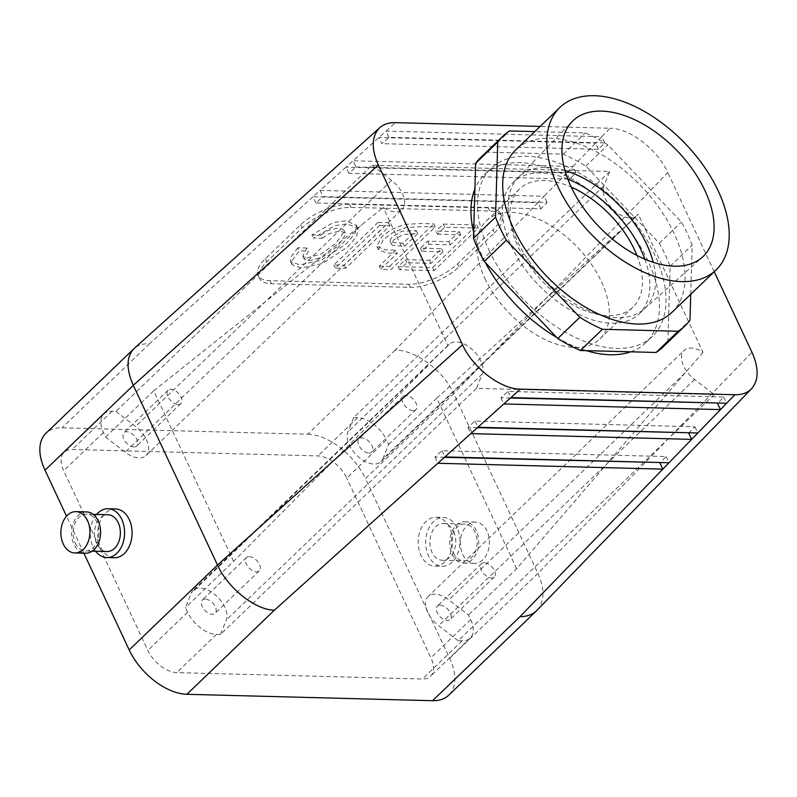 <?xml version="1.0" encoding="UTF-8"?>
<svg xmlns="http://www.w3.org/2000/svg" width="797" height="797" viewBox="0 0 797 797"><rect width="100%" height="100%" fill="white"/><g stroke="black" fill="none" stroke-linecap="round" stroke-linejoin="round"><path stroke-width="0.6" stroke-dasharray="3.98 2.99" d="M609.705 171.455L353.659 417.608L347.861 432.014A22.535 13.051 46.1 0 0 358.002 456.492A22.535 13.051 46.1 0 0 380.966 461.702L637.012 215.559A22.535 13.051 46.1 0 1 614.049 210.348A22.535 13.051 46.1 0 1 603.907 185.87L609.705 171.455L371.97 165.258L115.924 411.401L111.959 411.302A26.291 15.233 46.1 0 0 103.899 414.041A26.291 15.233 46.1 0 0 103.431 432.502L105.583 437.105L125.199 452.178A22.535 13.051 -133.9 0 0 145.981 455.575L402.027 209.432A22.535 13.051 -133.9 0 1 383.208 207.439L361.619 224.903L125.199 452.178M637.012 215.559A22.535 13.051 46.1 0 0 638.208 214.094L382.839 458.903L388.637 444.487L386.485 439.884L346.755 478.08A26.291 15.233 -133.9 0 0 317.893 455.904L72.228 449.498A26.291 15.233 46.1 0 0 64.168 452.238A26.291 15.233 46.1 0 0 63.7 470.698L147.883 650.432A26.291 15.233 -133.9 0 0 176.745 672.608L422.41 679.014A26.291 15.233 46.1 0 0 430.47 676.274A26.291 15.233 46.1 0 0 430.938 657.804L346.755 478.08M476.486 388.368L220.44 634.512L226.238 620.106A22.535 13.051 46.1 0 0 216.097 595.618A22.535 13.051 46.1 0 0 193.133 590.418L449.179 344.264A22.535 13.051 46.1 0 1 472.143 349.475A22.535 13.051 46.1 0 1 482.285 373.952L476.486 388.368L714.222 394.565L694.605 379.492A22.535 13.051 -133.9 0 1 684.165 350.391A22.535 13.051 -133.9 0 1 702.984 352.374L638.208 214.094M449.179 344.264A22.535 13.051 46.1 0 0 447.984 345.729L383.208 207.439M371.97 165.258L391.586 180.331A22.535 13.051 -133.9 0 1 402.027 209.432M484.885 278.392A81.892 47.431 46.1 0 0 541.621 337.779A81.892 47.431 46.1 0 0 599.842 338.944A81.892 47.431 46.1 0 0 577.297 247.04A81.892 47.431 46.1 0 0 486.349 220.879A81.892 47.431 46.1 0 0 484.885 278.392M564.983 170.528A91.047 52.741 46.1 0 0 546.762 167.45A91.047 52.741 46.1 0 0 518.847 176.924A91.047 52.741 46.1 0 0 518.01 177.751A91.047 52.741 46.1 0 0 517.223 240.873A91.047 52.741 46.1 0 0 644.185 308.997A91.047 52.741 46.1 0 0 645.042 308.2A91.047 52.741 46.1 0 0 653.251 262.352M662.905 347.103A131.465 76.153 46.1 0 0 667.906 341.385L670.128 266.278A131.465 76.153 46.1 0 0 659.318 243.215L585.815 166.135A131.465 76.153 46.1 0 0 563.2 154.15L487.485 152.177A131.465 76.153 46.1 0 0 480.681 157.547M487.485 152.177L509.552 130.957M671.961 312.344A112.686 65.274 46.1 0 0 640.927 185.86A112.686 65.274 46.1 0 0 515.769 149.866M690.75 294.282L692.194 245.058A131.465 76.153 -133.9 0 0 681.395 221.994L607.892 144.915A131.465 76.153 -133.9 0 0 585.277 132.93L534.747 131.615M322.247 238.233L329.34 233.641L340.14 230.901L345.221 232.973L345.42 234.995L337.42 246.313L322.695 257.072L308.788 260.928L304.245 259.194L308.459 251.115L299.283 250.876L292.091 260.589L292.031 264.594L301.067 267.971L322.347 263.528L347.94 246.771L356.628 236.301L358.032 228.619L347.472 223.847L334.84 225.641L313.37 238.004L322.247 238.233L320.802 235.135L327.896 230.542L338.685 227.803L343.766 229.875L343.965 231.897L335.975 243.215L321.241 253.974L307.333 257.829L302.79 256.096L307.004 248.016L308.459 251.115M307.004 248.016L297.829 247.777L299.283 250.876M297.829 247.777L290.636 257.481L290.576 261.496L299.612 264.873L320.892 260.43L346.496 243.673L355.183 233.202L356.578 225.521L346.018 220.749L333.395 222.542L311.926 234.906L313.37 238.004M311.926 234.906L320.802 235.135M378.137 222.393L333.863 264.953L344.194 265.222L388.468 222.662L378.137 222.393L379.591 225.491L335.318 268.051L345.649 268.32L389.912 225.76L379.591 225.491M435.282 226.946L422.739 226.617L406.141 227.494L393.18 232.375L383.427 239.548L378.366 249.72L386.645 252.968L397.195 253.366L380.687 269.237L391.018 269.506L435.282 226.946L433.827 223.847L421.284 223.519L404.697 224.395L391.725 229.277L381.982 236.45L376.802 246.343L385.19 249.869L395.74 250.268L397.195 253.366M395.74 250.268L379.233 266.138L380.687 269.237M379.233 266.138L389.564 266.407L391.018 269.506M389.564 266.407L433.827 223.847M437.423 234.179L460.756 234.786L450.315 244.818L429.125 244.271L421.852 251.264L443.042 251.812L431.028 263.369L406.859 262.731L399.586 269.725L434.086 270.621L478.349 228.072L444.696 227.195L437.423 234.179L435.969 231.08L459.301 231.688L448.87 241.72L427.68 241.172L420.408 248.166L441.598 248.714L429.583 260.26L405.404 259.633L398.131 266.626L432.632 267.523L476.905 224.973L443.242 224.096L435.969 231.08M494.389 232.903A37.559 15.492 154.9 0 0 501.702 216.276A37.559 15.492 154.9 0 0 489.757 210.986L350.899 207.369A37.559 15.492 154.9 0 0 302.123 227.892L266.806 261.844A37.559 15.492 154.9 0 0 259.493 278.472A37.559 15.492 154.9 0 0 271.438 283.762L410.296 287.378A37.559 15.492 154.9 0 0 459.072 266.856L494.389 232.903L492.935 229.805A37.559 15.492 154.9 0 0 500.247 213.178A37.559 15.492 154.9 0 0 488.302 207.887L349.445 204.271A37.559 15.492 154.9 0 0 300.668 224.794L265.351 258.746A37.559 15.492 154.9 0 0 258.039 275.373A37.559 15.492 154.9 0 0 269.984 280.664L408.841 284.28A37.559 15.492 154.9 0 0 457.617 263.757L492.935 229.805M417.678 233.67L404.468 246.373L392.572 245.346L391.616 244.46L391.745 242.736L394.007 239.728L403.292 234.358L417.678 233.67L416.233 230.572L403.013 243.274L391.118 242.248L390.161 241.361L390.301 239.638L392.552 236.629L401.847 231.26L416.233 230.572M477.433 427.67L467.909 427.421L474.982 421.065L694.924 426.803L689.136 432.771M467.909 427.421L470.818 433.618M474.982 421.065L477.881 427.262M694.924 426.803L697.823 433M510.419 398.012L500.905 397.763L507.968 391.417L723.736 397.036L717.958 403.013M500.905 397.763L503.804 403.959M507.968 391.417L510.877 397.613M723.736 397.036L726.635 403.232M444.447 457.319L434.923 457.07L441.996 450.723L666.103 456.561L660.324 462.529M434.923 457.07L437.832 463.266M441.996 450.723L444.895 456.92M666.103 456.561L669.002 462.758M249.322 556.605A9.235 5.35 -133.9 0 1 258.298 562.393A9.235 5.35 -133.9 0 1 259.294 570.881A9.235 5.35 -133.9 0 1 249.033 567.932A9.235 5.35 -133.9 0 1 246.492 557.561A9.235 5.35 -133.9 0 1 249.322 556.605M205.178 599.045A9.235 5.35 46.1 0 0 202.348 600.002A9.235 5.35 46.1 0 0 204.889 610.372A9.235 5.35 46.1 0 0 215.15 613.321A9.235 5.35 46.1 0 0 214.154 604.823A9.235 5.35 46.1 0 0 205.178 599.045M220.44 634.512L216.475 634.412A26.291 15.233 -133.9 0 1 187.614 612.235L185.462 607.633L191.26 593.217A22.535 13.051 46.1 0 1 193.133 590.418M447.984 345.729L191.26 593.217M427.68 365.933L233.591 561.357L185.462 607.633M484.307 562.732A9.235 5.35 46.1 0 0 481.478 563.688A9.235 5.35 46.1 0 0 484.028 574.059A9.235 5.35 46.1 0 0 494.279 577.008A9.235 5.35 46.1 0 0 493.283 568.51A9.235 5.35 46.1 0 0 484.307 562.732M440.163 605.172A9.235 5.35 -133.9 0 1 449.139 610.95A9.235 5.35 -133.9 0 1 450.136 619.448A9.235 5.35 -133.9 0 1 439.874 616.499A9.235 5.35 -133.9 0 1 437.334 606.128A9.235 5.35 -133.9 0 1 440.163 605.172M714.222 394.565L458.175 640.708L462.14 640.818A26.291 15.233 46.1 0 0 470.2 638.078A26.291 15.233 46.1 0 0 470.668 619.608L468.516 615.005L448.91 599.932A22.535 13.051 -133.9 0 0 428.119 596.535L684.165 350.391M458.175 640.708L438.559 625.635A22.535 13.051 -133.9 0 1 428.119 596.535M702.984 352.374L685.33 372.657L448.91 599.932M685.33 372.657L516.645 568.739L468.516 615.005M537.039 610.283C544.61 601.566 544.899 589.282 537.925 573.412L453.732 393.688L365.444 478.569L449.628 658.292A52.592 30.465 46.1 0 1 448.691 695.233M355.96 166.971L575.892 172.71L569.716 179.086L348.887 173.328L355.96 166.971L353.051 160.775L572.993 166.503L566.816 172.889L345.988 167.131L386.037 131.116L601.805 136.745L595.628 143.121L378.973 137.473L381.873 143.669L388.946 137.323L604.714 142.942L598.537 149.318L381.873 143.669M348.887 173.328L345.988 167.131L320.065 190.423L544.172 196.271L537.995 202.647L313.002 196.779L320.065 190.423L322.964 196.62L547.071 202.468L540.904 208.844L315.901 202.976L322.964 196.62M569.716 179.086L566.816 172.889L544.172 196.271L547.071 202.468M575.892 172.71L572.993 166.503L595.628 143.121L598.537 149.318M388.946 137.323L386.037 131.116L395.461 122.648M604.714 142.942L601.805 136.745L610.044 128.247L540.157 126.424M315.901 202.976L313.002 196.779L149.497 343.756C143.151 343.477 138.06 345.041 134.215 348.428M540.904 208.844L537.995 202.647L395.163 350.162C415.386 349.753 443.301 370.505 453.732 393.688L667.806 172.6C657.366 149.428 629.829 128.277 610.044 128.247M86.614 511.933A20.662 14.525 -88.5 0 0 71.551 532.207A20.662 14.525 -88.5 0 0 85.538 553.238M75.257 542.986A18.411 12.941 -88.5 0 0 85.598 550.986A18.411 12.941 -88.5 0 0 99.007 532.924A18.411 12.941 -88.5 0 0 86.554 514.185A18.411 12.941 -88.5 0 0 74.798 523.858A18.411 12.941 -88.5 0 0 75.257 542.986M106.957 551.544A18.411 12.941 91.5 0 1 96.616 543.544A18.411 12.941 91.5 0 1 96.158 524.416A18.411 12.941 91.5 0 1 107.914 514.742M114.28 557.751A24.418 17.165 91.5 0 1 97.752 532.894A24.418 17.165 91.5 0 1 115.545 508.934M95.68 551.255A24.418 17.165 91.5 0 1 96.636 514.454M83.874 553.198L66.54 516.177M487.007 531.051A20.662 14.525 -88.5 0 0 475.41 522.075A20.662 14.525 -88.5 0 0 460.347 542.349A20.662 14.525 -88.5 0 0 474.335 563.379A20.662 14.525 -88.5 0 0 487.525 552.52A20.662 14.525 -88.5 0 0 487.007 531.051M476.327 530.772A20.662 14.525 -88.5 0 0 464.731 521.796A20.662 14.525 -88.5 0 0 449.667 542.07A20.662 14.525 -88.5 0 0 463.645 563.1A20.662 14.525 -88.5 0 0 476.845 552.251A20.662 14.525 -88.5 0 0 476.327 530.772M178.08 404.507A9.235 5.35 46.1 0 0 180.909 403.551A9.235 5.35 46.1 0 0 178.369 393.18A9.235 5.35 46.1 0 0 168.107 390.231A9.235 5.35 46.1 0 0 169.113 398.719A9.235 5.35 46.1 0 0 178.08 404.507M133.936 446.948A9.235 5.35 -133.9 0 1 124.96 441.159A9.235 5.35 -133.9 0 1 123.963 432.671A9.235 5.35 -133.9 0 1 134.225 435.62A9.235 5.35 -133.9 0 1 136.765 445.991A9.235 5.35 -133.9 0 1 133.936 446.948M115.924 411.401L135.54 426.475A22.535 13.051 -133.9 0 1 145.981 455.575M233.591 561.357L153.711 390.839L105.583 437.105M153.711 390.839L361.619 224.903M395.163 350.162L307.732 434.216L62.066 427.81A52.592 30.465 46.1 0 0 45.947 433.279M453.373 552.839A18.411 12.941 -88.5 0 0 463.705 560.849A18.411 12.941 -88.5 0 0 477.124 542.787A18.411 12.941 -88.5 0 0 464.671 524.047A18.411 12.941 -88.5 0 0 452.905 533.711A18.411 12.941 -88.5 0 0 453.373 552.839M453.642 531.489A18.411 12.941 91.5 0 1 454.101 550.617A18.411 12.941 91.5 0 1 442.345 560.291A18.411 12.941 91.5 0 1 432.014 552.291A18.411 12.941 91.5 0 1 431.546 533.153A18.411 12.941 91.5 0 1 443.301 523.49A18.411 12.941 91.5 0 1 453.642 531.489M444.786 561.835A24.418 17.165 91.5 0 1 434.714 566.099A24.418 17.165 91.5 0 1 418.186 541.243A24.418 17.165 91.5 0 1 435.989 517.283A24.418 17.165 91.5 0 1 451.889 534.687A24.418 17.165 91.5 0 1 444.786 561.835M452.258 562.034A24.418 17.165 91.5 0 1 442.186 566.298A24.418 17.165 91.5 0 1 425.668 541.442A24.418 17.165 91.5 0 1 443.461 517.482A24.418 17.165 91.5 0 1 459.361 534.887A24.418 17.165 91.5 0 1 452.258 562.034M413.065 410.634A9.235 5.35 -133.9 0 1 404.099 404.846A9.235 5.35 -133.9 0 1 403.093 396.358A9.235 5.35 -133.9 0 1 413.354 399.307A9.235 5.35 -133.9 0 1 415.895 409.678A9.235 5.35 -133.9 0 1 413.065 410.634M368.921 453.075A9.235 5.35 46.1 0 0 371.751 452.118A9.235 5.35 46.1 0 0 369.21 441.747A9.235 5.35 46.1 0 0 358.949 438.798A9.235 5.35 46.1 0 0 359.955 447.286A9.235 5.35 46.1 0 0 368.921 453.075M353.659 417.608L357.624 417.708A26.291 15.233 -133.9 0 1 386.485 439.884M380.966 461.702A22.535 13.051 46.1 0 0 382.839 458.903M516.645 568.739L436.766 398.221L388.637 444.487M436.766 398.221L619.259 231.618M307.732 434.216A52.592 30.465 -133.9 0 1 365.444 478.569M714.232 271.707L667.806 172.6M473.647 232.076A116.442 67.456 46.1 0 0 482.394 256.534A116.442 67.456 46.1 0 0 485.423 262.651M556.764 337.46A116.442 67.456 46.1 0 0 586.313 350.65M630.726 351.806A116.442 67.456 46.1 0 0 645.869 342.64A116.442 67.456 46.1 0 0 613.8 211.942A116.442 67.456 46.1 0 0 484.466 174.742A116.442 67.456 46.1 0 0 474.912 188.999M567.823 179.066A91.047 52.741 46.1 0 0 541.024 172.969A91.047 52.741 46.1 0 0 513.109 182.443A91.047 52.741 46.1 0 0 538.184 284.629A91.047 52.741 46.1 0 0 639.304 313.719A91.047 52.741 46.1 0 0 644.833 259.174M636.933 255.438A81.892 47.431 -133.9 0 1 632.957 307.114A81.892 47.431 -133.9 0 1 574.737 305.948A81.892 47.431 -133.9 0 1 517.99 246.562A81.892 47.431 -133.9 0 1 519.455 189.048A81.892 47.431 -133.9 0 1 571.25 187.106M489.009 250.168A116.442 67.456 46.1 0 0 569.696 334.61A116.442 67.456 46.1 0 0 652.494 336.274A116.442 67.456 46.1 0 0 620.415 205.576A116.442 67.456 46.1 0 0 491.091 168.376A116.442 67.456 46.1 0 0 489.009 250.168M659.318 243.215L681.395 221.994M585.815 166.135L607.892 144.915M563.2 154.15L585.277 132.93M667.906 341.385L689.983 320.165M670.128 266.278L692.194 245.058M459.301 231.688L460.756 234.786M443.242 224.096L444.696 227.195M476.905 224.973L478.349 228.072M432.632 267.523L434.086 270.621M398.131 266.626L399.586 269.725M405.404 259.633L406.859 262.731M429.583 260.26L431.028 263.369M441.598 248.714L443.042 251.812M420.408 248.166L421.852 251.264M427.68 241.172L429.125 244.271M448.87 241.72L450.315 244.818M388.468 222.662L389.912 225.76M344.194 265.222L345.649 268.32M333.863 264.953L335.318 268.051M403.013 243.274L404.468 246.373M459.072 266.856L457.617 263.757M410.296 287.378L408.841 284.28M271.438 283.762L269.984 280.664M266.806 261.844L265.351 258.746M302.123 227.892L300.668 224.794M350.899 207.369L349.445 204.271M489.757 210.986L488.302 207.887M187.614 612.235L147.883 650.432M216.475 634.412L176.745 672.608M482.285 373.952L226.238 620.106M462.14 640.818L422.41 679.014M470.668 619.608L430.938 657.804M694.605 379.492L438.559 625.635M449.628 658.292L537.925 573.412L751.989 352.324M111.959 411.302L72.228 449.498M103.431 432.502L63.7 470.698M391.586 180.331L135.54 426.475M149.497 343.756L62.066 427.81M357.624 417.708L317.893 455.904M603.907 185.87L347.861 432.014M644.185 308.997L702.287 257.272M518.01 177.751L571.987 121.732M345.221 232.973L343.766 229.875M304.245 259.194L302.79 256.096M292.031 264.594L290.576 261.496M357.833 228.141L356.379 225.043M378.366 249.72L376.921 246.622M258.039 275.373L259.493 278.472M500.247 213.178L501.702 216.276M246.492 557.561L202.348 600.002M259.294 570.881L215.15 613.321M481.478 563.688L437.334 606.128M494.279 577.008L450.136 619.448M470.2 638.078L430.47 676.274M93.149 514.364L86.554 514.185M92.193 551.155L85.598 550.986M475.41 522.075L464.731 521.796M474.335 563.379L463.645 563.1M168.107 390.231L123.963 432.671M180.909 403.551L136.765 445.991M103.899 414.041L64.168 452.238M442.345 560.291L463.705 560.849M443.301 523.49L464.671 524.047M434.714 566.099L442.186 566.298M435.989 517.283L443.461 517.482M403.093 396.358L358.949 438.798M415.895 409.678L371.751 452.118M639.304 313.719L645.042 308.2M513.109 182.443L518.847 176.924M519.455 189.048L486.349 220.879M632.957 307.114L599.842 338.944M645.869 342.64L652.494 336.274M484.466 174.742L491.091 168.376M391.616 244.46L390.161 241.361"/><path stroke-width="1.2" d="M704.857 190.403A94.026 54.475 -133.9 0 1 702.287 257.272A94.026 54.475 -133.9 0 1 571.16 186.926A94.026 54.475 -133.9 0 1 571.987 121.732A94.026 54.475 -133.9 0 1 638.855 121.782A94.026 54.475 -133.9 0 1 704.857 190.403M653.251 262.352A91.047 52.741 46.1 0 0 564.983 170.528M502.748 136.327L480.681 157.547A131.465 76.153 46.1 0 0 475.67 163.265L497.746 142.045A131.465 76.153 -133.9 0 1 502.748 136.327A131.465 76.153 -133.9 0 1 509.552 130.957L534.747 131.615M559.912 107.426L515.769 149.866A112.686 65.274 46.1 0 0 513.756 229.018A112.686 65.274 46.1 0 0 591.842 310.73A112.686 65.274 46.1 0 0 671.961 312.344L716.104 269.904A112.686 65.274 -133.9 0 1 635.986 268.3A112.686 65.274 -133.9 0 1 557.9 186.578A112.686 65.274 -133.9 0 1 559.912 107.426A112.686 65.274 -133.9 0 1 685.071 143.42A112.686 65.274 -133.9 0 1 716.104 269.904M497.746 142.045L495.535 217.153A131.465 76.153 -133.9 0 0 506.334 240.216L579.837 317.296A131.465 76.153 -133.9 0 0 602.452 329.281L678.167 331.253A131.465 76.153 -133.9 0 0 684.982 325.883L662.905 347.103A131.465 76.153 46.1 0 1 656.1 352.473L678.167 331.253M690.75 294.282L689.983 320.165A131.465 76.153 -133.9 0 1 684.982 325.883M475.67 163.265L473.458 238.373L495.535 217.153M689.136 432.771L477.433 427.67M470.818 433.618L477.881 427.262L697.823 433L691.647 439.376L470.818 433.618L444.895 456.92L669.002 462.758L662.835 469.134L437.832 463.266L444.895 456.92M688.747 433.179L691.647 439.376L669.002 462.758M717.958 403.013L510.419 398.012M503.804 403.959L510.877 397.613L726.635 403.232L720.468 409.608L503.804 403.959L477.881 427.262M717.559 403.412L720.468 409.608L697.823 433M660.324 462.529L444.447 457.319M659.926 462.937L662.835 469.134L520.003 616.649C526.897 616.629 532.416 614.666 536.56 610.761L751.491 388.797C747.447 392.881 741.907 394.864 734.874 394.734L520.302 389.135C500.506 389.105 472.98 367.955 462.529 344.782L378.346 165.059C371.093 148.491 371.551 136.048 379.731 127.729C383.716 124.212 388.956 122.519 395.461 122.648L540.157 126.424M437.832 463.266L274.327 610.243C255.04 609.765 227.942 588.226 217.491 565.063L133.298 385.34L45.011 470.21L66.54 516.177M520.003 616.649L432.572 700.702L186.896 694.297A52.592 30.465 -133.9 0 1 129.194 649.944L83.874 553.198M714.232 271.707L751.989 352.324C758.983 368.184 758.814 380.338 751.491 388.797M432.572 700.702A52.592 30.465 46.1 0 0 448.691 695.233L536.56 610.761M87.531 520.64A20.662 14.525 -88.5 0 0 75.934 511.654A20.662 14.525 -88.5 0 0 60.871 531.928A20.662 14.525 -88.5 0 0 74.858 552.959A20.662 14.525 -88.5 0 0 88.049 542.109A20.662 14.525 -88.5 0 0 87.531 520.64M74.858 552.959L85.538 553.238A20.662 14.525 -88.5 0 0 98.728 542.388A20.662 14.525 -88.5 0 0 98.21 520.919A20.662 14.525 -88.5 0 0 86.614 511.933L75.934 511.654M93.149 514.364L107.914 514.742A18.411 12.941 91.5 0 1 118.255 522.752A18.411 12.941 91.5 0 1 118.713 541.88A18.411 12.941 91.5 0 1 106.957 551.544L92.193 551.155M96.636 514.454A24.418 17.165 91.5 0 1 108.073 508.735L115.545 508.934A24.418 17.165 91.5 0 1 131.455 526.339A24.418 17.165 91.5 0 1 124.352 553.487A24.418 17.165 91.5 0 1 114.28 557.751L106.798 557.551A24.418 17.165 91.5 0 1 95.68 551.255M108.073 508.735A24.418 17.165 91.5 0 1 123.973 526.14A24.418 17.165 91.5 0 1 116.87 553.287A24.418 17.165 91.5 0 1 106.798 557.551M379.731 127.729L133.806 348.807C126.324 356.936 126.155 369.111 133.298 385.34L378.346 165.059M133.806 348.807L45.947 433.279A52.592 30.465 46.1 0 0 45.011 470.21M485.423 262.651A116.442 67.456 46.1 0 0 556.764 337.46M586.313 350.65A116.442 67.456 46.1 0 0 630.726 351.806M474.912 188.999A116.442 67.456 46.1 0 0 473.647 232.076M644.833 259.174A91.047 52.741 46.1 0 0 567.823 179.066M571.25 187.106A81.892 47.431 -133.9 0 1 634.422 249.6A81.892 47.431 -133.9 0 1 636.933 255.438M473.458 238.373A131.465 76.153 46.1 0 0 484.267 261.436L557.761 338.516A131.465 76.153 46.1 0 0 580.385 350.501L656.1 352.473M484.267 261.436L506.334 240.216M557.761 338.516L579.837 317.296M580.385 350.501L602.452 329.281M510.877 397.613L520.302 389.135M129.194 649.944L217.491 565.063L462.529 344.782M274.327 610.243L186.896 694.297M726.635 403.232L734.874 394.734"/></g></svg>
